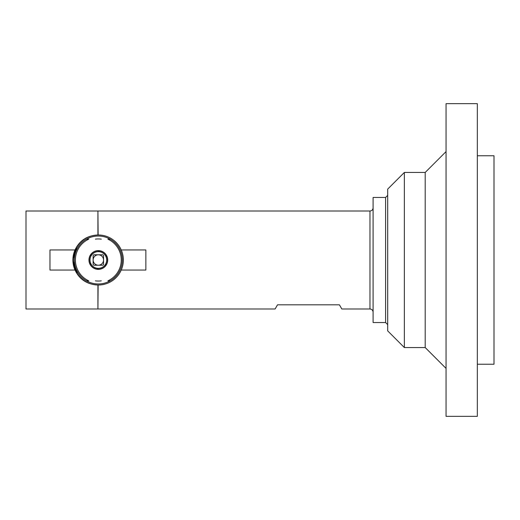 <?xml version="1.0" encoding="UTF-8"?>
<svg xmlns="http://www.w3.org/2000/svg" width="520" height="520" viewBox="0 0 520 520"><rect width="100%" height="100%" fill="white"/><g stroke="black" fill="none" stroke-linecap="round" stroke-linejoin="round"><path stroke-width="0.78" d="M86.495 280.846A23.972 23.972 0 0 0 110.175 280.846L107.887 280.846A22.932 22.932 0 0 0 107.887 239.155L110.175 239.155A23.972 23.972 0 0 0 86.495 239.155L88.784 239.155A22.932 22.932 0 0 0 88.784 280.846L86.495 280.846A23.972 23.972 0 0 1 86.495 239.155L88.784 239.155A22.932 22.932 0 0 0 88.784 280.846L86.495 280.846A23.972 23.972 0 0 1 86.495 239.155M101.29 280.846A21.053 21.053 0 0 1 95.381 280.846M95.381 239.155A21.053 21.053 0 0 1 101.29 239.155M73.32 260A25.019 25.019 0 0 1 110.845 238.336A25.019 25.019 0 0 1 110.845 281.664A25.019 25.019 0 0 1 73.32 260M98.13 234.988L97.923 211.01L26 211.01L26 308.99L97.923 308.99L98.13 285.012M121.245 270.049L145.867 270.049L145.867 249.951L121.245 249.951M75.01 249.951C79.547 240.519 87.184 235.528 97.923 234.982L97.923 211.01L369.967 211.01L369.967 308.99L341.822 308.99L339.417 304.817L277.517 304.817L275.113 308.99L97.923 308.99L97.923 285.019C87.184 284.479 79.553 279.494 75.01 270.049L49.972 270.049L49.972 249.951L75.01 249.951A25.019 25.019 0 0 0 75.01 270.049M94.166 265.213A1.04 1.04 0 0 1 93.126 264.167L93.126 255.833A1.04 1.04 0 0 1 94.166 254.787L102.505 254.787A1.04 1.04 0 0 1 103.552 255.833L103.552 264.167A1.04 1.04 0 0 1 102.505 265.213L94.166 265.213M105.17 264.784A8.34 8.34 0 0 1 105.157 264.797A8.34 8.34 0 0 0 105.17 264.784A8.34 8.34 0 0 1 105.17 264.784A8.34 8.34 0 0 0 105.443 264.361A8.34 8.34 0 0 1 105.19 264.745M90.077 264.446L90.213 264.375A9.223 9.223 0 0 0 97.546 269.191L97.598 268.307A8.34 8.34 0 0 0 97.611 268.307A8.34 8.34 0 0 1 97.598 268.307A8.34 8.34 0 0 0 97.63 268.307A8.34 8.34 0 0 0 98.117 268.333A8.34 8.34 0 0 1 97.656 268.314M90.785 263.53A8.34 8.34 0 0 0 91.007 263.978A8.34 8.34 0 0 1 90.799 263.562M90.792 263.543A8.34 8.34 0 0 1 90.773 263.51A8.34 8.34 0 0 0 90.779 263.523L89.843 263.978M91.507 255.216A8.34 8.34 0 0 1 91.513 255.203A8.34 8.34 0 0 0 91.507 255.216A8.34 8.34 0 0 0 91.228 255.639A8.34 8.34 0 0 1 91.481 255.255M98.787 251.674A8.34 8.34 0 0 1 99.021 251.686A8.34 8.34 0 0 1 99.08 251.693A8.34 8.34 0 0 0 99.06 251.693A8.34 8.34 0 0 0 98.559 251.667A8.34 8.34 0 0 1 98.703 251.667M106.314 264.933L106.184 264.843A9.223 9.223 0 0 0 106.691 256.094L105.898 256.49A8.34 8.34 0 0 0 105.892 256.477A8.34 8.34 0 0 0 105.885 256.458A8.34 8.34 0 0 0 105.664 256.022A8.34 8.34 0 0 1 105.878 256.438M103.552 260A5.213 5.213 0 0 0 98.338 254.787A5.213 5.213 0 0 0 93.126 260A5.213 5.213 0 0 0 98.338 265.213A5.213 5.213 0 0 0 103.552 260M110.175 239.155A23.972 23.972 0 0 1 110.175 280.846L107.887 280.846A22.932 22.932 0 0 0 107.887 239.155L110.175 239.155A23.972 23.972 0 0 1 110.175 280.846M98.338 269.38A9.38 9.38 0 0 0 107.718 260A9.38 9.38 0 0 0 98.338 250.62A9.38 9.38 0 0 0 88.959 260A9.38 9.38 0 0 0 98.338 269.38A9.38 9.38 0 0 0 107.718 260A9.38 9.38 0 0 0 98.338 250.62A9.38 9.38 0 0 0 88.959 260A9.38 9.38 0 0 0 98.338 269.38M77.044 246.214L72.904 259.974L77.61 274.599M98.059 269.38L98.117 268.333A8.34 8.34 0 0 0 105.157 264.797L106.028 265.369M97.539 269.347L98.066 269.224A9.223 9.223 0 0 0 105.898 265.278L106.262 264.894L105.443 264.361A8.34 8.34 0 0 0 105.898 256.49L105.664 256.022A8.34 8.34 0 0 0 99.08 251.693L99.138 250.653M98.117 268.333L97.598 268.307A8.34 8.34 0 0 1 91.007 263.978L90.135 264.413L89.98 263.906A9.223 9.223 0 0 1 90.487 255.158L91.228 255.639A8.34 8.34 0 0 0 90.773 263.51L91.007 263.978M90.356 255.067L90.642 254.631M91.513 255.203L90.773 254.722A9.223 9.223 0 0 1 98.605 250.776L98.559 251.667A8.34 8.34 0 0 0 91.513 255.203L91.228 255.639M98.618 250.62L99.132 250.809A9.223 9.223 0 0 1 106.457 255.625L105.664 256.022M106.6 255.554L106.834 256.022M105.157 264.797L105.443 264.361M99.08 251.693L98.559 251.667M106.672 260.221L106.645 260.741M102.694 252.889L103.129 253.175M94.361 252.668L94.828 252.434M89.999 259.779L90.031 259.259L89.999 259.779M93.977 267.111L93.541 266.825M102.317 267.332L101.849 267.566M477.321 416.344L477.321 103.656L446.056 103.656L446.056 416.344L477.321 416.344M425.204 347.555L425.204 172.445L404.359 172.445L404.359 347.555L425.204 347.555L446.056 368.401M477.321 155.766L494 155.766L494 364.234L477.321 364.234M404.359 347.555L387.686 330.876L387.686 189.124L404.359 172.445M385.6 197.464L385.6 322.536L373.094 322.536L373.094 197.464L385.6 197.464L387.686 195.377M369.967 211.01C371.865 210.828 372.905 209.781 373.094 207.883M369.967 308.99C371.865 309.173 372.905 310.219 373.094 312.117M425.204 172.445L446.056 151.6M385.6 322.536L387.686 324.623"/></g></svg>
